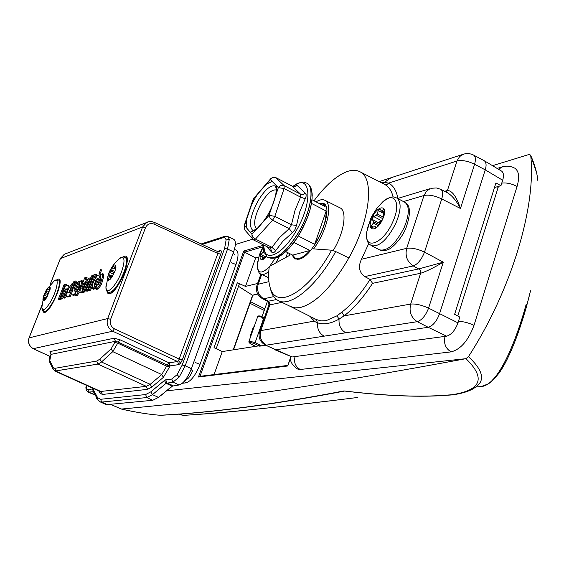 <?xml version="1.0" encoding="UTF-8"?>
<svg xmlns="http://www.w3.org/2000/svg" width="569" height="569" viewBox="0 0 569 569"><rect width="100%" height="100%" fill="white"/><g stroke="black" fill="none" stroke-linecap="round" stroke-linejoin="round"><path stroke-width="0.85" d="M115.941 267.686C115.521 262.629 113.103 264.578 108.686 273.533C106.616 280.112 107.278 281.89 110.671 278.881L114.831 271.548L115.941 267.686L115.514 269.528L115.799 265.417L114.902 267.181L114.554 267.394L113.423 266.292L112.406 267.679L111.396 271.221L109.675 272.487L113.601 274.322M110.877 278.625L107.911 279.756L109.447 276.797L108.878 273.547L109.675 272.487M105.969 286.072L105.941 287.665C105.969 296.229 116.403 285.851 121.503 271.946C125.351 260.339 124.753 255.83 119.703 258.426L118.452 259.5M110.535 278.461L110.5 279.016M248.945 341.464L249.442 341.123L255.125 342.638L254.407 343.569L249.898 342.339L251.206 344.081L255.566 346.365M475.848 387.034L480.236 386.571C497.569 387.14 515.72 342.318 526.275 303.995M254.464 325.767L257.636 316.791M250.588 301.705L264.798 308.818M178.346 414.012L183.616 415.384C227.429 412.561 285.503 406.579 357.837 397.447M264.236 310.418L250.019 303.32M530.351 291.449C523.914 319.202 508.103 367.88 492.619 379.879M258.824 316.421L262.145 316.371M329.494 400.896C283.632 406.415 239.506 411.188 211.64 413.478L183.616 415.384M184.043 415.42L180.217 414.773M285.709 251.64L292.694 255.132L295.24 258.141L299.273 258.39C302.473 257.501 306.022 254.869 309.913 250.495L293.896 242.43M311.94 199.733L325.134 206.59L322.865 204.086L319.472 203.652M298.256 235.986L314.657 244.293C322.481 231.96 326.322 220.872 326.172 211.021L311.499 203.403M314.657 244.293L326.172 211.021M292.694 255.132L309.913 250.495M110.336 404.31L121.766 409.132C136.389 412.433 149.22 414.481 160.266 415.27L161.937 415.157C213.581 412.411 274.258 404.331 343.968 390.924C382.453 395.555 414.773 397.091 440.911 395.526L451.53 394.779C481.317 390.384 486.125 378.349 465.961 358.669L166.838 390.796M121.432 409.054C200.516 401.714 290.019 391.451 465.961 358.669M96.986 398.321L96.488 398.378L97.171 398.67M182.379 383.271L186.084 382.837C191.063 381.244 195.715 375.078 200.046 364.345L235.993 264.507C238.589 256.768 238.681 251.989 236.284 250.168M96.488 398.378L96.317 397.084M466.125 358.541L468.443 356.671C511.36 290.396 536.425 206.519 530.692 155.387L529.326 154.398L492.526 165.679M235.367 244.506L252.558 239.236M515.037 168.381C518.985 171.297 519.661 177.322 517.065 186.461L516.766 186.291C511.439 183.588 506.438 182.535 501.766 183.118M298.064 369.21L300.304 369.494L451.153 351.877C460.748 349.323 468.365 340.49 473.991 325.376L517.065 186.461M468.443 356.671C482.412 369.679 485.222 379.53 476.872 386.209L473.102 388.833C467.981 391.657 461.182 393.663 452.696 394.843L452.462 394.879M537.876 180.85C537.143 172.962 534.746 164.477 530.692 155.387M452.27 394.893L441.814 395.626C415.32 397.198 382.845 395.661 344.401 391.024L343.968 390.924M121.425 409.054L110.279 404.31M162.371 415.199L160.593 415.313M290.439 358.186L287.957 365.419M214.122 347.737L222.266 351.564L259.827 345.696L259.656 346.18L265.709 345.234M222.266 351.564L214.058 374.58M258.71 257.081L255.666 257.928L245.509 286.406L257.586 283.476M216.163 348.697L239.215 284.322L237.301 282.729L245.509 286.406M255.666 257.928L244.606 252.152L243.745 251.05L263.426 245.275M287.758 365.988L198.46 377.012L199.548 376.379M259.827 345.696L260.545 346.044M233.219 349.857L252.572 295.283L238.503 286.314M264.35 317.843L261.783 317.41L263.86 319.245M252.572 295.283L257.764 294.123M291.819 254.692L294.77 258.931L298.981 259.222C314.33 256.669 335.596 207.408 323.228 203.24L318.505 203.147M286.129 257.295L287.558 252.565M314.003 200.807C325.404 185.444 336.393 175.714 346.969 171.618C351.962 169.861 356.244 169.889 359.821 171.71C374.758 178.019 370.149 220.16 348.882 257.935C332.111 286.797 315.852 303.348 300.098 307.58L295.176 307.872L290.752 306.606M290.873 306.67L316.272 319.522L320.959 320.873L326.009 320.71L336.933 315.838L341.855 312.132C351.621 304.6 361.023 293.689 370.07 279.4L364.722 276.605C359.11 272.366 358.022 266.591 361.464 259.272L406.686 248.333L424.019 195.48L403.464 201.575M431.359 188.275L436.331 187.955L440.783 189.328C442.831 190.693 443.151 193.901 441.743 198.951L424.51 252.103L443.279 262.167C433.571 267.892 426.025 271.591 420.655 273.255L372.539 283.348L370.07 279.4L418.983 268.874L443.279 262.167L428.578 308.135L457.988 322.851L459.795 317.082L454.624 314.301L495.926 182.955L500.955 185.693L502.669 180.231L485.236 169.854L439.538 313.825C436.679 321.35 432.895 325.831 428.194 327.289L417.262 321.677L324.081 336.172C319.252 333.313 317.075 328.861 317.545 322.829L313.946 321.193L313.967 318.363M457.988 322.851C455.164 330.326 451.373 334.764 446.608 336.172L428.194 327.289L275.716 349.764L265.19 344.978L292.117 356.976L446.608 336.172M292.117 356.976L274.585 349.636M484.347 160.785C486.296 162.428 486.595 165.451 485.236 169.854L474.596 164.263C475.919 159.484 475.592 156.432 473.607 155.102L484.347 160.785L501.673 171.155C503.672 172.82 504.006 175.842 502.669 180.231M494.489 187.528L500.955 185.693M289.472 253.525L289.642 255.36L269.272 266.534C268.148 275.197 268.461 282.288 270.225 287.807C276.15 310.432 308.626 292.409 331.613 250.182L313.604 248.895C327.054 231.249 333.278 203.46 324.814 200.26C322.495 199.15 319.572 199.683 316.044 201.867M368.797 243.461L361.464 259.272M381.194 182.663L385.028 182.478L388.641 183.104L386.92 184.612L385.071 184.626L359.821 171.71M372.539 283.348C363.363 297.516 353.875 308.355 344.074 315.866L410.676 304.081C415.654 303.633 421.622 304.977 428.578 308.135C425.612 315.667 421.835 320.183 417.262 321.677C411.117 317.63 408.926 311.769 410.676 304.081L420.74 272.907L420.555 270.737L418.983 268.874M341.855 312.132L344.074 315.866L339.067 319.081C331.108 323.626 323.932 324.878 317.545 322.829L316.272 319.522M345.753 332.801C340.831 329.856 338.598 325.283 339.067 319.081L336.933 315.838M281.94 302.352L269.834 304.892L269.03 304.486M390.626 178.133L389.523 178.488L383.122 183.652M444.652 191.312L447.433 190.494C452.142 190.594 456.48 196.597 460.449 208.489C456.573 200.971 452.241 195.729 447.447 192.742L440.783 189.328M420.498 273.291L420.534 271.121L419.666 269.535L413.25 265.929C407.12 261.797 404.929 255.929 406.686 248.333C411.629 247.615 417.575 248.873 424.51 252.103C421.551 259.564 417.795 264.172 413.25 265.929L364.722 276.605M273.71 296.62L263.774 298.803L262.444 298.661L267.7 301.342L276.534 299.522M333.093 250.68C344.138 232.998 347.51 210.886 339.963 207.806L324.814 200.26M331.613 250.182L335.682 251.562L348.882 257.935M335.682 251.562C317.018 285.958 290.567 307.609 278.277 300.581C274.998 298.938 272.622 295.866 271.136 291.364L270.218 287.786M100.699 269.614L99.063 273.419L100.699 269.614M99.931 273.81L101.737 270.012M50.847 352.787L49.972 351.592L114.191 338.199L120.031 339.793L169 362.816L177.599 361.514L178.808 364.615L180.615 363.129L178.517 360.774L177.599 361.514L112.719 331.222C107.89 328.306 106.211 324.088 107.69 318.555L142.591 226.974L146.852 222.294L147.926 221.882M227.742 236.498L229.286 239.236L227.543 249.051L185.188 365.796L179.242 377.027L172.955 382.14L166.048 383.321L172.144 386.123L179.128 384.985L172.955 382.14L171.746 379.046L177.137 374.651L182.215 365.028L224.606 248.397L226.113 239.99L225.388 238.07L223.596 237.558L202.194 244.435M182.215 365.028L185.188 365.796L191.39 368.691L233.617 251.861C235.893 245.253 235.964 241.078 233.831 239.336L227.813 236.526L224.421 236.441L223.283 237.643M93.43 391.714L88.06 392.119M92.42 288.732L93.508 288.405L94.959 284.642L94.141 284.898L96.367 279.13L97.484 278.774L93.8 288.312L95.222 287.878L100.364 274.557L97.541 275.474C93.48 280.631 91.773 285.055 92.42 288.732L93.401 289.272L94.582 288.76M97.534 285.041L100.194 278.149M93.8 288.312L94.76 288.86L95.727 288.561M95.108 284.692L96.943 280.183M88.238 290.026L89.632 289.6L95.571 274.237L94.17 274.706L88.238 290.026L89.191 290.567L90.642 290.126L92.142 286.235M94.995 278.86L96.63 274.621L95.571 274.237M92.406 279.258L90.357 279.471L86.004 290.709L87.384 290.29L91.744 279.023L92.598 278.753M86.004 290.709L86.943 291.25L88.387 290.809L88.608 290.233M82.477 291.79L83.835 291.371L87.697 281.883L88.963 281.477L90.393 277.779L88.728 278.326L85.514 283.959L82.477 291.79L83.415 292.324L84.831 291.89L87.975 283.789L89.29 282.21M91.019 279.258L91.196 278.789M79.902 292.473L81.666 292.032L83.095 288.348L81.844 288.725L81.9 288.12L83.849 283.113L85.307 282.644L86.737 278.974L85.272 279.45L86.075 277.373L84.717 277.821L80.265 289.287L79.902 292.473L81.154 293.014L82.661 292.551L82.868 292.011M86.63 279.009L87.114 277.75L86.075 277.373M87.619 279.763L87.775 279.351L86.737 278.974M82.989 288.383L84.831 283.632L85.755 283.341M74.824 290.866L77.754 282.601L76.723 282.231L75.407 282.665L72.96 288.938C71.772 292.238 71.559 294.223 72.313 294.884L73.273 295.411L74.916 294.913M76.95 291.413L79.304 285.353M73.259 295.403L72.313 294.884M66.893 296.549L69.446 295.773L75.229 280.951L73.927 281.385L69.56 292.573L68.636 292.857L72.832 283.518L71.865 283.831C68.06 288.746 66.402 292.985 66.893 296.549L67.832 297.061L70.421 296.278L72 292.231M69.525 292.58L71.104 288.604M75.777 282.544L76.253 281.321L75.229 280.951M60.47 298.519L61.729 298.135L65.271 289.073L66.203 288.775L65.677 291.705L63.351 297.637L64.624 297.246L66.922 291.371C68.223 287.971 68.508 285.901 67.796 285.161L65.392 285.944L60.47 298.519L61.381 299.031L62.69 298.633L66.289 289.557M69.112 287.715L68.785 285.531L67.796 285.161M63.351 297.637L64.269 298.149L65.591 297.743L66.587 295.204M58.379 299.159L59.624 298.775L65.328 284.223L64.069 284.635L58.379 299.159L59.283 299.664L60.584 299.273L60.805 298.704M65.862 285.794L66.331 284.578L65.328 284.223M103.615 274.543L103.778 274.137L102.705 273.746L101.261 274.215L100.208 277.836L100.357 280.937L98.167 284.849L97.029 285.197L95.606 288.881L96.566 289.429L98.387 288.888L101.517 284.244L103.451 277.43L103.615 274.543L102.705 273.746M82.299 284.045L82.683 281.001L81.644 280.624L80.307 281.065L79.262 284.557L79.34 287.565L77.242 291.321L76.189 291.655L74.802 295.204L75.734 295.731L77.427 295.219L79.688 292.103M41.807 305.717L29.126 337.837C27.789 342.616 29.225 346.265 33.443 348.761L50.193 356.464M65.229 253.916L64.283 254.279L60.499 258.362L50.044 284.849M86.26 385.249L86.452 388.655L87.839 389.566L88.906 392.254L95.002 394.637M87.839 389.566L92.463 388.99L93.138 389.36L97.605 397.631L100.585 399.296L145.6 394.552L150.87 391.828L164.427 380.476L166.048 383.321L152.464 394.637L146.781 397.553L101.68 402.07L100.052 401.835L105.642 404.353L107.299 404.595L152.762 400.284L158.502 397.382L172.144 386.123M94.319 394.715L88.117 392.148C86.63 391.131 85.891 389.509 85.905 387.283L85.898 387.418M191.39 368.691C187.564 378.093 183.474 383.527 179.128 384.985M178.808 364.615L170.195 365.874L163.367 377.375L161.752 374.544L167.258 365.106L118.316 342.14L112.783 351.642L101.46 361.998L150.209 384.31L161.752 374.544L112.783 351.642L111.161 348.783L115.415 341.3L51.068 354.352L49.795 360.526L53.13 367.432L54.809 368.349L96.751 361.038L99.867 359.167L111.161 348.783M120.031 339.793L118.316 342.14L115.415 341.3L114.191 338.199M178.517 360.774L217.856 253.482L154.092 224.136C150.223 222.82 147.364 223.98 145.522 227.621L110.642 319.294C109.533 323.448 110.791 326.613 114.426 328.804L179.342 359.167L182.3 359.928L220.786 254.137C221.583 251.633 221.441 250.424 220.359 250.509L219.172 251.747L217.934 251.69L217.856 253.482L220.786 254.137M59.624 298.775L60.584 299.273M61.729 298.135L62.69 298.633M65.271 289.073L66.232 289.571M64.624 297.246L65.591 297.743M66.922 291.371L67.405 291.577M69.446 295.773L70.421 296.278M70.812 287.302L71.474 287.658M72.327 294.891L75.122 294.393M74.695 294.173L79.724 281.25L80.172 281.413M79.724 281.25L78.394 281.683L74.795 290.937L74.041 291.129L74.198 288.711L75.2 289.144M74.198 288.711L76.723 282.231M81.666 292.032L82.661 292.551M83.095 288.348L83.721 288.575M83.849 283.113L84.831 283.632M85.307 282.644L85.912 282.964M83.835 291.371L84.831 291.89M86.95 283.341L87.975 283.789M87.697 281.883L88.672 282.409M88.963 281.477L89.475 281.747M90.393 277.779L90.933 277.978M87.384 290.29L88.387 290.809M90.727 278.518L92.114 278.063L93.309 274.991L91.915 275.446L90.727 278.518L91.652 279.052M93.309 274.991L93.963 275.225M92.114 278.063L92.74 278.39M89.632 289.6L90.642 290.126M93.508 288.405L94.518 288.931M96.367 279.13L97.178 279.571M95.222 287.878L95.862 288.213M100.364 274.557L101.04 274.799M95.606 288.881L97.391 288.341L98.387 288.888M97.391 288.341L100.478 283.76L102.392 277.018L102.2 275.46L103.252 275.873M102.2 275.46L102.576 274.08M74.802 295.204L76.459 294.699L77.427 295.219M76.459 294.699L79.397 290.304L81.289 283.796L81.147 282.281L82.164 282.679M81.147 282.281L81.644 280.624M269.919 248.063L271.946 247.309L279.564 237.529L289.251 228.61L292.302 232.771L294.998 229.584L296.492 225.438L291.428 224.798L295.019 210.402L300.546 197.109L300.588 194.207L292.253 186.177L294.87 186.326L294.187 186.682M292.302 232.771L282.914 241.235L275.616 250.709L271.946 247.309L255.467 239.094L253.539 237.657L252.245 235.751L251.946 234.272L255.886 229.904L250.196 232.202L246.242 227.508L246.683 219.2L251.576 204.819L254.393 199.342L257.551 194.221L266.47 184.107L272.224 181.475L276.47 185.722L276.2 194.022L271.228 208.837L265.033 219.776L255.886 229.904M266.392 246.363L271.705 252.145C272.914 253.219 274.222 252.743 275.616 250.709M265.033 219.776L269.052 215.324L270.062 217.984L272.643 220.189L274.82 216.348L291.428 224.798L289.251 228.61L272.643 220.189L255.467 239.094L253.66 240.018L270.417 248.354M300.261 232.493L306.954 218.88L309.828 210.523L310.838 205.743M303.746 225.729L304.401 224.791M306.776 218.809L307.438 217.643M309.159 211.988L309.828 210.523M311.001 205.253L311.912 199.463M312.082 199.065L312.139 194.05M312.161 193.709L311.428 189.385C310.084 185.835 308.569 183.773 306.869 183.19L306.783 183.147M268.995 257.437L269.016 257.451C270.318 258.582 273.084 258.539 277.331 257.316L284.436 252.814L291.847 245.111M287.836 249.222L288.519 248.93M292.082 244.457L296.157 239.314L300.197 232.849M296.257 238.809L296.897 238.212M271.228 208.837L269.052 215.324L274.82 216.348L284.095 188.574L284.173 185.672L300.901 194.342L302.993 194.477L305.304 193.211L306.143 194.634L306.015 196.782L299.835 211.618L296.492 225.438M276.2 194.022L278.348 187.599L284.095 188.574L300.546 197.109L305.24 198.794M272.224 181.475L270.396 179.655L270.844 178.566M254.158 197.493L251.576 204.819M253.219 199.093L257.551 194.221M244.073 225.971L244.542 225.495L246.242 227.508M271.705 252.145L270.73 248.603M266.47 184.107L270.396 179.655C271.897 177.492 273.803 176.859 276.114 177.77L292.943 186.476L295.19 186.575L297.203 185.508L305.304 193.211M297.203 185.508L294.593 186.227M303.042 227.067L302.516 228.233M306.954 218.887L306.022 220.658M290.859 246.021L290.446 246.519M295.027 240.573L294.543 241.32M299.223 234.072L298.633 235.175M304.664 224.229L306.3 219.812M310.795 206.035L310.034 209.79M311.897 199.783L311.606 202.792M290.802 246.171L292.729 244.009M263.468 246.505L260.723 252.515L259.969 256.05L260.189 258.625L261.342 259.784L263.248 259.322L266.769 255.815M257.778 261.505L257.359 265.133C257.736 273.689 261.69 274.258 269.229 266.847M269.72 266.285L275.396 257.949M264.592 257.721L262.793 256.832L260.552 256.583L260.943 254.606L262.97 252.316L263.447 250.986L263.17 248.433L263.689 248.689M262.793 256.839L262.288 259.066L262.814 259.329M266.619 255.659L263.539 258.746L262.295 259.478L262.288 259.066M382.695 218.987L377.318 226.611L375.476 228.077L375.184 226.611L371.173 227.529L371.365 225.907L373.278 223.126L373.506 221.746L372.403 219.52L372.467 217.899L373.705 216.59L376.372 215.302L377.347 214.001L378.193 210.573L379.829 208.994L381.728 211.241L384.018 209.342L384.203 211.142L382.695 218.987M372.403 219.52L379.758 223.375L379.729 221.711L382.169 220.039M382.752 218.944C389.253 204.84 378.044 203.937 372.176 217.82C365.696 231.654 376.671 233.105 382.752 218.944M368.435 224.712L366.763 231.939C363.598 251.221 383.371 244.122 392.838 221.746C401.472 203.154 394.623 190.736 382.738 201.86L377.51 207.514M46.046 298.476L43.5 300.439L44.631 298.248L44.659 297.63L43.806 296.982L44.354 295.211L46.324 292.743L46.871 289.486L48.941 289.066L49.83 286.911L49.93 289.642M46.366 298.007L50.214 288.59C50.328 285.738 49.19 285.972 46.793 289.301L43.87 295.219C42.312 300.247 42.725 301.734 45.1 299.671L46.366 298.007M41.793 306.677L41.8 307.729C42.44 311.293 44.859 310.112 49.055 304.18C56.402 293.483 60.207 275.922 54.211 280.837L53.379 281.534M186.084 382.837L184.05 381.621M200.046 364.345L195.473 362.588M235.993 264.507L231.526 262.743M108.537 292.573L106.659 290.731L105.941 287.665L108.558 273.739C110.976 267.693 114.689 262.586 119.703 258.426C120.784 257.138 122.591 256.761 125.137 257.295C127.321 258.966 126.873 264.087 123.793 272.672C118.117 285.809 113.032 292.445 108.537 292.573L109.973 293.234M114.81 266.946L115.564 265.709M115.742 267.928L114.646 267.409M108.138 278.796L109.127 279.251M111.545 277.772L109.447 276.797M114.39 272.629L111.396 271.221M109.597 275.894L112.05 277.039M112.498 276.321L108.857 274.621M114.902 267.181L115.784 267.594M111.979 270.183L114.838 271.52M115.607 269.18L112.406 267.679M300.304 369.494L300.019 369.373C295.297 366.536 293.654 362.268 295.076 356.578M451.153 351.877L450.826 351.727C445.435 348.292 443.507 343.178 445.05 336.379M473.991 325.376L473.678 325.212C468.145 322.63 463.059 321.385 458.422 321.471M502.562 166.788L498.522 169.27M249.442 341.123L249.898 342.339M263.447 318.925L255.125 342.638L261.605 345.874M261.918 317.004L257.657 316.727M250.886 335.93L250.595 334.921L252.935 328.263L254.464 325.788L252.202 332.218L250.58 334.935L250.794 336.201M258.945 345.831L254.407 343.569M250.552 335.084L252.899 328.363M254.464 325.774L253.084 328M441.814 395.619L440.911 395.526M198.46 377.012L243.745 251.05M498.145 187.393L497.043 186.803M344.629 391.052C274.834 404.403 214.129 412.447 162.514 415.192L161.937 415.157M252.807 295.254L233.454 349.821M214.015 347.687L237.301 282.729M262.778 246.846L244.606 252.152L199.996 376.322M252.337 295.197L257.686 293.974M446.153 192.08L447.433 190.494L456.971 160.999L388.641 183.104C393.357 185.594 396.444 190.693 397.909 198.389M268.468 301.257L269.685 302.509L269.919 304.6L260.822 330.596L313.946 321.193L310.261 316.492M324.081 336.172L266.406 345.148C261.079 341.834 259.215 336.983 260.822 330.596L259.663 331.201C258.042 337.182 259.884 341.777 265.19 344.978M463.813 154.085L459.652 156.503L456.971 160.999C462.035 159.896 467.91 160.977 474.596 164.263L460.449 208.489L441.743 198.951C434.901 195.672 428.99 194.52 424.019 195.48L426.43 191.234L430.171 188.638L397.653 198.467M393.158 197.045C391.607 190.835 388.819 186.653 384.786 184.505M261.683 274.393L258.198 284.237L268.924 281.641M260.936 274.023L257.067 284.927L258.198 284.237C256.598 290.567 258.454 295.425 263.774 298.803L268.554 301.236L269.941 304.87M447.27 190.537L446.117 192.059M233.226 252.935L234.492 254.528L233.226 252.935M191.099 369.466L192.507 370.796L191.099 369.466M161.752 394.701L173.033 385.682M56.879 279.728L57.818 279.244C65.72 275.716 51.85 311.101 44.759 312.417L43.379 312.168L42.703 310.475M44.418 311.67L45.221 311.961C49.624 309.294 54.083 301.876 58.593 289.706C61.317 278.654 58.763 280.318 59.396 280.339L58.913 280.233M123.004 256.946L124.07 256.427C134.064 252.067 118.914 291.883 109.824 293.689L107.89 293.376L106.915 291.172M109.02 292.8L110.336 293.177C114.149 292.615 123.565 277.914 126.197 266.911C128.117 254.77 125.77 258.468 126.218 257.672L125.607 257.515M177.137 374.651L179.242 377.027M226.113 239.99L229.286 239.236M224.634 236.377L201.163 243.959M86.161 386.593L86.104 385.177M41.814 305.51L29.033 337.894L107.69 318.555L110.642 319.294M145.522 227.621L142.591 226.974L60.406 258.596M114.426 328.804L112.719 331.222L33.251 348.669M114.981 342.446L117.911 343.207L166.838 366.244L169.775 367.012M99.867 359.167L101.46 361.998L97.953 364.082L54.916 371.059L100.158 391.536L146.347 386.344L150.209 384.31L151.802 387.105L147.52 389.345L102.406 394.466L99.973 393.136L98.743 390.896M54.809 368.349L55.933 371.166L101.303 391.692L102.406 394.466M96.751 361.038L97.953 364.082L146.347 386.344L147.52 389.345M233.617 251.861L227.543 249.051L224.606 248.397M100.585 399.296L101.68 402.07L107.299 404.595M145.6 394.552L146.781 397.553L152.762 400.284M150.87 391.828L152.464 394.637L158.502 397.382M164.427 380.476L165.721 379.8L166.916 382.866L172.997 385.69M217.365 251.427L220.359 250.509M180.615 363.129L182.3 359.928M163.367 377.375L151.802 387.105M165.721 379.8L171.746 379.046M167.258 365.106L169 362.816L170.195 365.874L167.258 365.106M93.38 391.621L92.463 388.99M93.138 389.36L93.081 391.067L97.633 399.523M97.605 397.631L97.548 399.36L100.052 401.835M154 222.344L154.092 224.136M99.973 393.136L100.08 391.5M50.179 356.5L33.329 348.754C29.076 346.272 27.646 342.652 29.033 337.894L29.055 338.022M49.972 351.592L50.99 354.551M49.795 360.526L49.802 362.375M53.13 367.432L53.13 369.295M80.186 292.487L81.154 293.014M81.9 288.12L82.697 288.476M100.478 283.76L101.517 284.244M102.392 277.018L103.451 277.43M79.397 290.304L79.859 290.517M81.289 283.796L82.256 284.166M81.495 281.008L82.505 281.456M292.864 186.397C303.519 179.534 305.148 182.941 306.769 183.14C314.792 186.582 310.973 211.113 298.718 232.06C286.925 251.192 276.989 259.642 268.917 257.401C266.989 258.639 265.161 254.471 263.426 244.883M268.973 257.43L269.016 257.451C277.096 259.692 287.025 251.249 298.817 232.116C311.072 211.163 314.892 186.639 306.869 183.19L306.769 183.14M263.49 244.919C263.063 263.653 282.039 256.206 296.3 230.587C313.69 201.177 310.638 172.094 292.928 186.419M257.7 201.462C264.606 189.954 270.46 184.797 275.247 185.985L276.057 187.934C276.733 194.207 274.109 202.998 268.191 214.3C262.416 223.404 257.97 228.582 254.855 229.84L252.707 230.338C248.482 225.857 250.147 216.234 257.7 201.462M276.221 190.003C272.003 189.2 266.932 193.723 261.015 203.588C254.485 216.32 252.992 224.719 256.541 228.781M250.196 232.202L251.946 234.272L252.145 238.774L253.66 240.018L244.748 229.912L244.542 225.495L246.683 219.2M275.78 177.62L284.173 185.672C281.826 184.754 279.884 185.394 278.348 187.599L276.47 185.722M244.969 230.182L244.115 225.85L253.262 198.965L270.972 178.438L273.148 177.279L275.609 177.507L292.217 186.134M279.528 256.263L275.801 262.949M268.774 271.427C265.616 274.109 263.07 275.012 261.135 274.123L268.483 277.715M264.315 257.999L262.928 257.309M260.943 254.606L265.453 256.839M265.062 253.354L262.97 252.316M263.447 250.986L264.286 251.398M262.906 256.939L264.557 257.757M395.967 223.069C387.432 239.691 379.231 247.216 371.358 245.637L379.53 249.841C387.475 251.47 395.704 243.994 404.225 227.415C409.452 214.435 409.666 206.063 404.844 202.308L396.714 197.962C401.472 201.689 401.223 210.061 395.967 223.069M376.564 227.422L375.298 226.761M371.365 225.907L373.513 227.031M378.101 225.644L373.278 223.126M373.705 216.59L381.059 220.445M382.823 218.688L376.372 215.302M373.506 221.746L378.926 224.577M382.261 211.113L384.054 212.059M384.253 209.883L383.606 209.541M377.347 214.001L383.257 217.116M383.798 213.524L378.193 210.573M46.025 290.56L54.211 280.837L58.415 280.005C61.601 280.851 56.914 296.477 50.691 305.553C47.689 309.956 45.428 311.919 43.92 311.442L45.122 311.983M43.657 299.863L44.162 300.091M45.726 298.739L44.631 298.248M44.354 295.211L47.263 296.527M48.166 294.785L45.861 293.739M47.504 289.109L49.894 290.197M49.908 290.083L48.507 289.443M46.324 292.743L48.621 293.789M49.361 291.911L46.509 290.617M44.659 297.63L46.167 298.305M46.302 298.106L43.806 296.982M48.941 289.066L49.944 289.521M49.98 287.565L49.531 287.359M235.979 250.011L235.616 249.841M125.137 257.295L126.553 257.963M115.742 267.956L114.554 267.394M290.332 356.55C289.849 361.365 292.288 365.526 297.658 369.032L298.113 369.231M514.554 168.09C510.372 165.92 506.076 165.579 501.666 167.058L497.128 168.431M457.796 316.008L498.458 186.404M255.509 346.372L251.1 344.06C249.293 343.05 248.582 342.154 248.973 341.372L252.174 332.289M481.787 386.344C490.549 383.029 489.76 384.032 499.127 373.058C504.276 365.583 508.899 357.019 516.446 337.566L525.898 308.775L530.528 290.83M179.889 414.687L178.232 414.019M262.153 316.35C258.945 315.688 257.451 315.802 257.672 316.698M295.24 258.141L297.836 259.443M322.865 204.086L325.397 205.409M121.339 409.047L121.666 409.118C135.514 412.305 148.466 414.367 160.529 415.313M530.607 155.003L536.567 172.67M96.381 398.364L97.199 398.713M290.418 357.951L287.772 365.661M287.857 365.412L199.456 376.386M261.783 317.41L267.466 301.221M233.532 349.807L252.885 295.233M267.7 301.342L268.973 304.657L259.663 331.201M379.132 181.611L462.697 154.448C466.452 153.111 470.086 153.324 473.607 155.102M257.067 284.927C255.424 290.851 257.224 295.432 262.444 298.661M278.277 300.581L290.93 306.691M270.225 287.807L271.136 291.364M160.344 395.86L162.627 394.267M184.072 381.6L188.695 377.852C190.857 374.601 192.13 372.254 192.507 370.796C192.13 372.254 190.857 374.601 188.695 377.852L184.072 381.6M99.063 273.419L100.03 273.959M217.913 251.676L154.22 222.33L151.909 221.618L148.964 221.633L64.283 254.279L60.399 258.44L49.908 285.005M54.916 371.059L53.031 369.089L49.702 362.161C49.026 360.725 49.318 358.477 50.57 355.426L50.961 354.409L50.662 352.552L51.103 352.865M100.848 269.614L101.894 270.005M299.33 234.008L300.837 231.732M311.151 205.189L311.456 203.652M303.846 225.957L301.108 231.249M307.68 217.002L309.415 211.896M312.161 194.171L312.232 196.028M282.772 254.144L282.053 254.606M281.968 254.677L281.072 255.332M287.238 250.239L286.378 250.943M286.328 251L284.82 252.487M290.773 246.221L288.86 248.568M296.157 239.314L295.176 240.459M295.155 240.495L293.049 243.603M299.322 234.03L297.189 237.764M263.44 245.694L259.286 255.068L257.359 265.133C257.579 270.652 258.838 273.646 261.135 274.123M396.714 197.962C394.345 197.535 392.838 194.342 382.738 201.86L376.806 208.418L372.069 215.864L370.782 218.51L366.763 231.939C366.201 244.471 369.686 243.923 371.358 245.637M404.844 202.308C410.647 205.231 410.946 213.987 405.74 228.589C400.59 240.772 390.05 249.656 387.752 249.713C384.31 251.007 381.571 251.05 379.53 249.841M376.628 227.365L375.184 226.611M383.99 212.436L381.728 211.241M50.001 289.756L50.214 288.59M43.87 295.219L41.8 307.729L43.92 311.442M58.415 280.005L59.61 280.553M45.861 298.732L45.1 299.671"/></g></svg>
